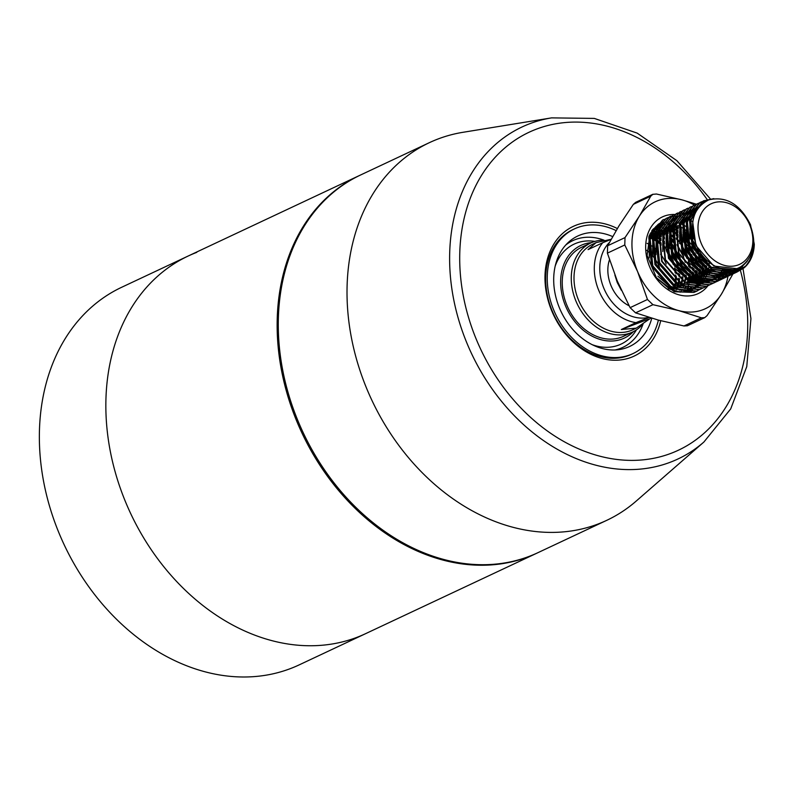 <?xml version="1.0" encoding="UTF-8"?>
<svg xmlns="http://www.w3.org/2000/svg" width="794" height="794" viewBox="0 0 794 794"><rect width="100%" height="100%" fill="white"/><g stroke="black" fill="none" stroke-linecap="round" stroke-linejoin="round"><path stroke-width="1.19" d="M660.697 320.726A71.639 55.481 -115.2 0 1 631.23 357.33A71.639 55.481 -115.2 0 1 551.82 311.04A71.639 55.481 -115.2 0 1 576.206 225.139A71.639 55.481 -115.2 0 1 617.335 228.533M574.419 228.89L572.841 229.635A68.889 53.347 64.8 0 0 553.031 312.856A68.889 53.347 64.8 0 0 628.59 355.533A68.889 53.347 64.8 0 0 631.438 354.322L633.016 353.578A68.889 53.347 -115.2 0 1 630.168 354.789A68.889 53.347 -115.2 0 1 554.609 312.111A68.889 53.347 -115.2 0 1 574.419 228.89A68.889 53.347 -115.2 0 1 577.258 227.689A68.889 53.347 -115.2 0 1 616.094 230.588M710.312 198.857L676.895 160.696L637.195 133.124L594.289 118.405L551.562 117.879L462.981 132.3A208.624 161.569 64.8 0 0 437.951 139.019A208.624 161.569 64.8 0 0 429.336 142.682L360.585 174.988A208.624 161.569 64.8 0 0 300.598 427.023A208.624 161.569 64.8 0 0 529.449 556.276A208.624 161.569 64.8 0 0 538.064 552.614L606.805 520.308A208.624 161.569 64.8 0 0 636.272 501.024L703.901 442.02L730.708 408.9L746.757 366.62L750.935 318.632L743.015 268.69M429.336 142.682A208.624 161.569 64.8 0 0 369.339 394.717A208.624 161.569 64.8 0 0 598.19 523.971A208.624 161.569 64.8 0 0 606.805 520.308M196.783 252.353A208.624 161.569 64.8 0 0 188.168 256.025L121.68 287.269A208.624 161.569 64.8 0 0 61.684 539.305A208.624 161.569 64.8 0 0 290.535 668.558A208.624 161.569 64.8 0 0 299.149 664.896L365.647 633.642A208.624 161.569 -115.2 0 1 357.022 637.314A208.624 161.569 64.8 0 0 365.647 633.642L536.942 553.14A208.624 161.569 -115.2 0 1 528.318 556.802A208.624 161.569 -115.2 0 1 299.467 427.549A208.624 161.569 -115.2 0 1 359.464 175.514A208.624 161.569 -115.2 0 1 360.029 175.256M188.168 256.025A208.624 161.569 64.8 0 0 128.171 508.051A208.624 161.569 64.8 0 0 357.022 637.314A208.624 161.569 -115.2 0 1 128.171 508.051A208.624 161.569 -115.2 0 1 188.168 256.025L359.464 175.514M537.498 552.872A208.624 161.569 -115.2 0 1 536.942 553.14M609.345 242.527A43.303 33.537 64.8 0 0 603.906 288.381A43.303 33.537 64.8 0 0 648.787 317.332M649.115 317.431L635.974 322.632A47.233 36.584 -115.2 0 1 598.805 290.525A47.233 36.584 -115.2 0 1 602.715 242.736L611.033 239.421M611.102 239.292L596.066 242.636L592.642 244.254A47.233 36.584 64.8 0 0 578.518 300.063A47.233 36.584 64.8 0 0 632.828 329.748L636.252 328.14L650.981 317.997M604.026 240.145A49.208 38.102 64.8 0 0 590.676 243.004A49.208 38.102 64.8 0 0 575.968 301.134A49.208 38.102 64.8 0 0 632.53 332.061A49.208 38.102 64.8 0 0 642.783 324.17M659.506 267.161A33.457 25.914 64.8 0 0 652.519 255.777M651.884 255.063A33.457 25.914 64.8 0 0 648.152 251.46M647.676 251.063A33.457 25.914 64.8 0 0 646.663 250.269M609.474 259.767A33.457 25.914 64.8 0 0 611.033 285.661A33.457 25.914 64.8 0 0 629.086 305.779M666.265 263.985A33.457 25.914 64.8 0 0 660.588 254.209M658.643 251.887A33.457 25.914 64.8 0 0 654.921 248.284M654.445 247.887A33.457 25.914 64.8 0 0 651.656 245.842M650.911 245.366A33.457 25.914 64.8 0 0 648.093 243.798M647.706 243.609A33.457 25.914 64.8 0 0 647.1 243.331M616.878 280.064A33.457 25.914 64.8 0 0 617.801 282.475A33.457 25.914 64.8 0 0 619.131 285.383M596.066 242.636L588.066 249.624L602.715 242.736M749.665 224.791A33.457 25.914 64.8 0 0 712.575 203.165A33.457 25.914 64.8 0 0 701.191 243.282A33.457 25.914 64.8 0 0 738.271 264.908A33.457 25.914 64.8 0 0 749.665 224.791M744.097 267.826A39.363 30.48 -115.2 0 0 754.3 244.254L750.509 224.752C740.028 204.058 726.083 195.781 708.655 199.919C692.834 208.266 688.735 223.392 696.368 245.316C704.506 264.998 727.026 275.975 741.1 266.526C753.556 257.345 756.553 243.43 750.072 224.771L748.017 220.454L750.112 224.771C756.553 242.18 754.548 256.531 744.097 267.826L737.021 272.005L712.01 269.265L692.547 246.974L689.788 218.3L703.504 200.842L713.836 198.649M746.152 265.653L736.604 272.203L711.593 269.464L692.12 247.172L689.361 218.499L703.295 200.951M649.71 235.699L651.993 236.701M652.321 236.86L654.752 238.19A39.363 30.48 64.8 0 0 653.085 237.277M651.983 236.741A39.363 30.48 64.8 0 0 650.673 236.165M652.003 233.436L650.643 233.218L652.777 233.992M653.095 234.111L655.368 235.113M655.705 235.272L658.137 236.602M659.07 237.178L661.124 238.577M662.692 239.778L664.469 241.297M666.057 242.805L668.459 245.386M670.315 247.698L676.885 259.37M655.387 231.838L654.028 231.63L656.162 232.404M656.479 232.523L658.752 233.525M660.479 234.419L661.511 235.014M663.139 236.036L664.509 236.989M666.077 238.19L667.853 239.709M669.441 241.207L671.833 243.798M672.419 244.492L680.269 257.782M653.651 229.198L654.752 229.406L653.363 229.496M658.762 230.25L657.402 230.042L659.546 230.816M659.854 230.935L662.127 231.937M662.464 232.096L663.228 232.493M663.863 232.831L664.896 233.426M665.253 233.635L665.829 233.992M666.513 234.438L667.893 235.401M669.451 236.602L671.228 238.121M671.684 238.528L675.218 242.21M677.084 244.522L683.644 256.194M664.806 230.012L665.511 230.349M667.238 231.243L668.27 231.828M669.898 232.85L671.267 233.813M672.836 235.014L674.612 236.533M676.2 238.031L678.602 240.622M680.458 242.934L687.028 254.606L689.252 261.643M668.052 228.761L668.806 229.119L668.022 228.831M680.359 237.892L682.135 239.917M697.896 290.465L696.03 291.279L671.019 288.53L651.556 266.238L648.797 237.565L662.514 220.107L664.231 219.392M699.564 289.621L696.447 291.08L671.436 288.331L651.973 266.04L649.214 237.366L662.94 219.908L664.439 219.273M701.281 288.877L699.415 289.681L674.404 286.942L654.931 264.65L652.172 235.977L665.898 218.519L667.615 217.804M667.833 217.715L669.402 217.219M669.63 217.149L671.258 216.772M671.496 216.722L673.183 216.474M673.431 216.454L675.178 216.335M675.436 216.325L677.252 216.355M679.694 216.593L680.736 216.762M682.522 217.149L683.485 217.407M684.319 217.655L686.482 218.419M686.8 218.548L689.093 219.581M689.43 219.759L690.165 220.146M690.8 220.494L692.775 221.695M702.948 288.033L699.832 289.482L674.821 286.743L655.358 264.452L652.599 235.778L666.315 218.32L667.814 217.685M704.655 287.289L702.789 288.093L677.778 285.354L658.315 263.062L655.556 234.389L669.273 216.931L670.99 216.206M706.323 286.445L703.216 287.894L678.205 285.155L658.742 262.864L655.983 234.19L669.699 216.732L671.198 216.097M708.04 285.701L706.174 286.505L681.163 283.766L661.7 261.474L658.941 232.801L672.657 215.343L674.374 214.618M709.707 284.857L706.591 286.306L681.58 283.567L662.117 261.276L659.357 232.602L673.084 215.144L676.16 214.033M676.389 213.973L678.016 213.596M678.255 213.546L679.942 213.298M680.19 213.268L681.947 213.159M682.195 213.149L684.021 213.179M684.279 213.199L684.855 213.239M685.143 213.258L686.175 213.378M687.147 213.526L688.428 213.775M688.716 213.834L690.77 214.38M691.078 214.479L692.289 214.886M692.825 215.085L694.214 215.65M712.873 283.359L709.548 284.917L684.537 282.178L665.074 259.876L662.315 231.213L676.24 213.655M713.091 283.269L709.975 284.718L684.964 281.979L665.501 259.678L662.742 231.014L676.458 213.556L677.957 212.921M714.799 282.525L712.933 283.329L687.922 280.59L668.459 258.288L665.7 229.625L679.624 212.067M716.466 281.681L713.359 283.13L688.348 280.391L668.885 258.09L666.116 229.426L679.843 211.968L681.341 211.333M718.183 280.937L716.317 281.741L691.306 279.002L671.843 256.7L669.084 228.037L682.8 210.579L684.517 209.854M719.85 280.093L716.734 281.542L691.723 278.793L672.26 256.502L669.501 227.838L683.217 210.38L684.726 209.735M721.557 279.349L719.692 280.153L694.681 277.404L675.218 255.112L672.458 226.449L686.185 208.991L687.902 208.266M723.235 278.505L720.118 279.954L695.107 277.205L675.644 254.914L672.885 226.25L686.602 208.792L688.1 208.147M726.391 276.997L723.076 278.565L698.065 275.816L678.602 253.524L675.843 224.861L689.768 207.303M726.609 276.917L723.503 278.366L698.492 275.617L679.029 253.326L676.26 224.662L689.986 207.204L691.485 206.559M729.775 275.409L726.46 276.977L701.449 274.228L681.986 251.936L679.217 223.273L692.944 205.815L694.661 205.09M729.994 275.329L726.877 276.778L701.866 274.029L682.403 251.738L679.644 223.074L693.361 205.616L694.859 204.971M733.15 273.821L729.835 275.389L704.824 272.64L685.361 250.348L682.602 221.675L696.527 204.127M733.368 273.741L730.262 275.19L705.251 272.441L685.788 250.15L683.029 221.476L696.745 204.028L698.244 203.383M698.462 203.304L700.03 202.778M700.248 202.718L704.606 201.924M736.534 272.233L733.219 273.801L708.208 271.052L688.745 248.76L685.986 220.087L699.911 202.539M736.753 272.144L733.636 273.602L708.625 270.853L689.162 248.562L686.403 219.888L700.129 202.43L701.628 201.795M701.846 201.716L707.523 200.376M689.847 264.561L690.323 268.094M690.482 270.288L690.522 272.679M690.462 274.655L690.343 276.391M690.254 277.225L690.175 277.87M690.115 278.297L689.907 279.548M689.778 280.272L689.609 281.076M689.529 281.443L689.321 282.297M689.152 282.922L688.874 283.895M688.428 285.264L688.001 286.416M686.433 289.82L686.145 290.346M689.986 253.217L692.447 261.305M692.646 262.278L693.102 265.097M724.495 269.811L722.818 273.235L725.398 269.93M722.679 273.473L721.647 275.121M720.148 276.342L721.012 276.024M720.972 276.084L720.386 276.848M720.227 277.046L719.056 278.406M718.888 278.595L717.657 279.825M717.478 279.994L716.198 281.096M716.009 281.245L714.669 282.237M714.471 282.366L713.072 283.24M727.006 270.754L726.709 271.28M726.5 271.647L725.299 273.563L727.701 271.548M724.763 274.307L724.029 275.26M723.87 275.468L722.689 276.808M722.52 276.987L721.28 278.198M721.101 278.366L719.811 279.458M719.622 279.607L718.272 280.58M718.074 280.709L716.674 281.562M729.885 270.059L729.279 271.052M729.091 271.349L728.654 272.005M728.396 272.372L727.413 273.672M727.244 273.88L726.073 275.22M725.905 275.399L724.664 276.61M724.485 276.778L723.195 277.87M723.006 278.019L721.657 278.992M721.458 279.121L720.049 279.974M732.475 269.762L732.038 270.417M731.522 271.131L729.458 273.632M729.279 273.811L728.048 275.022M727.87 275.19L726.57 276.282M726.381 276.431L725.031 277.404M724.833 277.533L723.433 278.386M733.676 269.99L734.539 269.672M734.49 269.732L731.185 273.464M731.006 273.632L729.716 274.744M729.527 274.893L728.187 275.875M727.989 276.014L726.599 276.878M734.907 269.543L731.423 273.434M731.244 273.602L729.954 274.694M729.765 274.843L728.416 275.816M728.217 275.945L726.818 276.798M737.834 268.193L733.1 273.156M732.912 273.305L731.572 274.287M731.373 274.416L729.974 275.29M738.241 268.025L733.338 273.106M733.14 273.245L731.8 274.218M731.602 274.357L730.192 275.21M741.417 266.337L734.946 272.699M734.758 272.828L733.358 273.702M741.924 266.01L735.175 272.63M734.976 272.769L733.577 273.622M746.568 261.96L736.743 272.114M747.482 260.859L736.961 272.034M621.325 290.247L617.256 282.505L614.884 275.061M655.11 238.408L657.75 240.205M658.544 240.81L661.094 242.964M662.682 244.502L665.104 247.162M667 249.554L673.322 261.018M635.974 322.632L621.325 329.52L636.252 328.14M621.325 329.52L648.668 319.079M737.031 268.501L734.311 269.752L711.305 267.25L693.38 246.785L690.81 220.454L698.254 207.839L694.095 208.891M735.313 269.087L734.113 269.831M733.706 270.059L730.937 271.34L720.942 272.838M719.136 272.67L707.92 268.838L690.006 248.373L687.435 222.052L690.859 214.172M691.832 212.772L700 206.023M733.477 269.563L732.326 270.417M731.939 270.675L725.587 273.583L728.187 271.488M724.912 273.761L717.568 274.426M715.761 274.258L704.536 270.426L686.621 249.961L684.051 223.64L687.485 215.77M688.448 214.36L693.39 209.497L691.584 210.073M693.936 209.13L699.256 206.589M731.572 269.9L730.47 270.853M730.093 271.151L728.952 272.005M728.555 272.273L726.202 273.632M725.269 274.069L722.203 275.181L724.128 273.682M721.538 275.349L714.183 276.014M712.377 275.846L701.162 272.014L683.237 251.549L680.666 225.228L684.1 217.358M685.073 215.958L690.016 211.085M690.552 210.718L693.758 208.971M694.164 208.792L698.492 207.532M729.587 270.069L728.545 271.151M725.269 273.791L723.969 274.595M723.562 274.823L722.818 275.22M722.411 275.419L721.468 275.855M689.857 210.787L690.383 210.559M693.738 209.418L697.559 208.822M727.532 270.089L726.55 271.28M726.212 271.667L725.16 272.739M721.796 275.449L720.595 276.183M720.188 276.411L719.433 276.808M705.618 279.022L694.393 275.19L676.478 254.725L673.908 228.404L677.342 220.534M686.482 212.375L686.999 212.147M687.406 211.968L689.549 211.224M690.363 211.006L692.715 210.559M693.043 210.519L695.336 210.37M695.852 210.37L696.586 210.38M722.629 273.473L720.992 275.052M719.95 275.925L718.808 276.769M718.411 277.037L716.059 278.396M715.652 278.595L712.059 279.945M711.394 280.123L704.04 280.788M702.233 280.619L691.018 276.788L673.094 256.313L670.523 229.992L673.957 222.122M683.098 213.973L683.614 213.735M684.825 213.249L686.165 212.812M686.979 212.594L688.021 212.365M688.497 212.276L689.341 212.147M689.668 212.107L691.921 211.958M692.239 211.958L694.045 212.018M694.591 212.067L695.633 212.187M723.165 269.583L721.091 272.848M720.773 273.265L719.463 274.823M719.245 275.061L718.401 275.915M716.575 277.513L715.434 278.357M715.037 278.625L712.675 279.984M712.268 280.183L708.675 281.533M708.01 281.711L700.665 282.376M697.658 283.984L698.849 282.198L687.634 278.376L669.719 257.901L667.149 231.58L670.573 223.71M671.545 222.31L676.488 217.447M677.024 217.07L680.24 215.323M680.637 215.154L682.78 214.4M683.594 214.182L684.636 213.953M685.113 213.864L685.956 213.735M687.058 213.616L688.547 213.546M688.864 213.546L691.098 213.646M691.415 213.675L692.854 213.864M693.42 213.963L694.73 214.241M688.716 286.971L677.49 283.14L659.576 262.675L657.005 236.344L660.439 228.474M685.331 288.559L674.116 284.728L656.191 264.263L653.621 237.932L657.055 230.062M658.028 228.662L662.96 223.799M663.506 223.432L666.196 221.913M681.947 290.147L670.731 286.316L652.817 265.851L650.246 239.53L653.67 231.65M654.643 230.25L659.586 225.387M660.122 225.02L662.811 223.501M706.66 260.799L706.69 264.174M706.581 266.119L706.392 267.925M706.273 268.769L706.184 269.345M706.104 269.771L705.826 271.121M705.658 271.856L705.469 272.57M705.37 272.938L705.082 273.91M704.864 274.555L704.556 275.419M704.427 275.746L704.179 276.381M703.931 276.957L703.464 277.969M702.879 279.111L702.214 280.282M701.727 281.056L700.804 282.376M700.487 282.803L699.504 283.994M698.958 284.589L697.331 286.177M697.082 286.396L695.147 287.885M694.839 288.093L692.388 289.522M654.762 228.096L656.201 226.975M656.747 226.608L659.427 225.615M692.944 236.017L693.499 236.711M702.551 256.452L703.186 261.107M703.315 263.29L703.315 265.762M703.206 267.707L703.018 269.513M702.889 270.357L702.799 270.933M702.72 271.359L702.452 272.709M702.273 273.444L702.095 274.158M701.985 274.535L701.697 275.498M701.479 276.143L701.181 277.007M701.052 277.334L700.09 279.557M699.941 279.855L698.829 281.87M698.353 282.644L697.42 283.974M697.102 284.391L696.12 285.582M695.584 286.177L693.946 287.765M693.698 287.984L691.763 289.473M691.465 289.681L690.165 290.485M668.687 227.223L669.263 227.382M671.129 228.027L672.002 228.364M673.054 228.831L674.88 229.744M676.498 230.667L677.987 231.63M679.545 232.761L681.421 234.29M683.019 235.758L685.54 238.428M686.145 239.153L693.37 251.42L695.346 257.584M695.961 260.611L696.427 264.293M696.556 266.476L696.556 268.938M696.447 270.883L696.249 272.699M695.961 274.545L695.683 275.885M695.514 276.62L695.326 277.334M695.226 277.711L694.939 278.674M694.72 279.319L694.413 280.183M694.293 280.51L693.787 281.731M654.693 228.166L655.526 228.037M655.854 227.997L658.117 227.848M658.663 227.848L660.241 227.908M665.303 228.811L665.878 228.97M667.744 229.615L668.617 229.952M670.335 230.736L671.506 231.332M672.399 231.828L674.602 233.218M676.17 234.349L678.046 235.878M680.756 238.468L682.155 240.016M689.162 250.775L684.091 242.418L689.996 253.008L691.961 259.172M692.586 262.199L693.053 265.881M693.172 268.064L693.172 270.526M693.063 272.471L692.874 274.287M692.755 275.131L692.656 275.707M692.576 276.133L692.308 277.473M692.13 278.208L691.951 278.922M691.842 279.299L691.554 280.262M691.346 280.907L691.038 281.771M690.909 282.108L690.651 282.743M688.517 286.912L688.209 287.408M685.44 290.951L684.597 291.805M655.05 229.436L656.856 229.496M657.611 229.565L659.05 229.754M661.928 230.399L662.504 230.568M664.37 231.203L665.233 231.55M666.96 232.324L668.121 232.92M669.739 233.843L671.218 234.806M671.992 235.352L674.662 237.466M676.26 238.934L678.781 241.604M680.706 244.006L686.611 254.596L688.577 260.76M689.202 263.787L689.668 267.469M689.788 269.652L689.788 272.124M689.678 274.059L689.49 275.875M689.371 276.719L689.271 277.295M689.202 277.721L688.924 279.061M688.755 279.796L688.567 280.51M688.467 280.887L688.17 281.86M687.525 283.696L687.276 284.331M686.413 286.217L685.976 287.061M654.226 231.153L655.665 231.342M656.807 231.56L657.958 231.828M658.544 231.987L659.119 232.156M660.36 232.563L661.859 233.138M663.576 233.912L664.737 234.508M666.355 235.441L667.843 236.394M669.402 237.525L671.277 239.054M671.952 239.659L675.396 243.192M677.322 245.594L683.237 256.184L685.202 262.348M685.817 265.375L686.284 269.057M686.413 271.24L686.413 273.712M686.304 275.647L686.105 277.463M685.817 279.309L685.55 280.659M685.083 282.475L684.577 284.093M684.15 285.284L683.644 286.495M681.758 290.088L681.441 290.584M650.881 232.741L652.281 232.94M653.422 233.148L655.735 233.744M656.072 233.843L656.985 234.151M657.601 234.379L658.474 234.726M659.536 235.183L661.362 236.096M662.98 237.029L664.459 237.982M666.027 239.113L667.903 240.642M669.501 242.11L672.012 244.79M673.947 247.192L679.853 257.772L682.264 265.98M682.443 266.963L682.909 270.645M683.029 272.828L683.029 275.3M682.919 277.235L682.731 279.051M682.443 280.897L681.996 282.972M681.699 284.063L681.411 285.036M680.766 286.872L680.508 287.507M679.654 289.393L679.217 290.237M650.048 234.736L652.36 235.332M652.698 235.431L655.09 236.314M656.152 236.771L657.978 237.684M658.881 238.19L661.074 239.57M662.643 240.701L664.518 242.239M666.116 243.708L668.637 246.378M670.563 248.78L676.468 259.36L678.433 265.524M679.059 268.551L679.525 272.233M679.644 274.416L679.644 276.888M679.535 278.823L679.227 281.483M679.059 282.485L678.612 284.56M678.324 285.651L678.026 286.624M677.381 288.46L676.885 289.671M649.313 237.019L651.715 237.902M652.063 238.051L654.593 239.272M654.971 239.48L657.7 241.158M658.464 241.704L661.134 243.827M662.732 245.296L665.253 247.966M665.898 248.73L673.094 260.948L675.059 267.112M675.684 270.149L676.141 273.821M676.27 276.004L676.22 279.478M676.16 280.411L675.962 282.227M675.674 284.073L675.228 286.148M674.94 287.239L674.434 288.857M736.683 268.63L713.836 266.059L695.921 245.594L692.715 222.122M736.653 268.64L733.467 270.149L710.451 267.647L698.412 257.087M689.817 238.815L689.966 220.851L698.889 207.026M733.269 270.228L732.038 270.893M732.455 270.694L722.907 273.245M721.617 273.285L707.077 269.235L695.028 258.675M686.433 240.413L686.582 222.449L691.872 212.058M692.676 211.154L699.157 206.42M733.011 269.662L731.87 270.536M731.482 270.814L725.934 273.612M725.359 273.801L719.533 274.833M718.233 274.873L703.692 270.823L691.643 260.263M683.048 242.001L683.207 224.037L688.487 213.646M689.301 212.742L693.599 209.199M694.095 208.901L699.087 206.787M731.085 269.96L729.994 270.943M729.626 271.25L726.917 273.166M725.696 273.87L722.55 275.2M721.974 275.389L716.148 276.421M714.858 276.461L700.308 272.411L688.269 261.851M679.674 243.589L679.823 225.625L685.113 215.234M685.917 214.33L690.214 210.787M690.711 210.489L692.398 209.596M692.815 209.408L693.708 209.03M729.081 270.089L728.048 271.201M725.031 273.771L723.533 274.754M689.013 211.184L690.333 210.628M691.187 210.311L693.241 209.725M693.579 209.656L697.321 209.189M727.006 270.069L726.034 271.29M725.706 271.687L724.019 273.414M723.781 273.642L721.935 275.151M718.987 277.007L715.791 278.376M715.215 278.565L709.389 279.607M708.089 279.637L693.549 275.587L681.5 265.037M685.629 212.782L686.949 212.216M687.336 212.067L689.162 211.492M690.204 211.244L692.527 210.876M692.854 210.847L695.008 210.767M695.524 210.777L696.348 210.807M724.843 269.861L722.659 272.888M722.212 273.394L720.634 275.012M720.396 275.23L719.85 275.707M719.483 276.014L718.55 276.739M717.955 277.166L715.98 278.396M715.602 278.595L712.407 279.964M711.831 280.153L706.005 281.195M704.715 281.225L690.175 277.185L678.126 266.625M669.531 248.353L669.679 230.389L674.969 220.007M682.254 214.37L683.574 213.804M684.418 213.487L685.778 213.08M686.82 212.832L687.654 212.673M688.13 212.594L689.142 212.464M689.47 212.435L691.713 212.355M692.04 212.355L693.738 212.464M694.284 212.524L695.395 212.683M722.59 269.464L720.605 272.749M720.416 273.007L719.036 274.744M718.828 274.982L717.915 275.965M717.012 276.818L716.476 277.295M716.099 277.612L715.176 278.327M714.888 278.545L712.595 279.984M712.218 280.183L709.022 281.562M708.456 281.741L702.63 282.783M701.33 282.813L686.79 278.773L674.741 268.213M666.146 249.941L666.305 231.977L671.585 221.595M672.389 220.682L676.696 217.139M677.183 216.841L678.87 215.958M662.772 251.529L662.921 233.565L668.201 223.183M669.014 222.27L673.312 218.727M673.808 218.429L676.339 217.149M656.003 254.705L656.162 236.741L661.442 226.359M652.628 256.293L652.777 238.329L658.057 227.947M658.871 227.044L663.169 223.491M663.665 223.193L665.352 222.31M709.231 262.983L709.032 265.861M708.933 266.734L708.853 267.28M708.784 267.717L708.208 270.605M708.109 270.992L707.335 273.543M707.216 273.88L706.948 274.605M706.71 275.19L706.293 276.163M705.687 277.404L705.072 278.535M704.566 279.399L703.692 280.699M703.345 281.185L702.372 282.416M701.926 282.932L701.003 283.905M700.11 284.768L698.273 286.277M697.976 286.485L696.487 287.468M695.316 288.123L692.12 289.502L693.996 288.014M691.544 289.691L685.718 290.723M684.428 290.763L669.888 286.713L657.839 276.153M649.244 257.891L649.393 239.927L654.683 229.535M655.487 228.632L659.794 225.089M660.28 224.791L661.968 223.898M675.664 222.31L676.577 222.499M678.582 223.025L679.227 223.233M681.054 223.898L681.996 224.305M682.354 224.464L684.934 225.784M685.311 226.012L688.1 227.838M689.658 229.029L692.656 231.719M705.727 259.916L705.866 263.519M705.806 265.494L705.648 267.449M705.548 268.322L705.469 268.868M705.409 269.305L705.141 270.764M704.983 271.518L704.824 272.203M704.725 272.58L704.437 273.642M703.841 275.468L703.573 276.193M702.313 278.992L701.697 280.123M701.529 280.401L700.318 282.287M699.961 282.773L698.988 284.004M691.048 290.157L688.745 291.09M652.519 229.794L653.919 228.493M668.479 223.481L670.076 223.58M674.602 224.434L675.853 224.821M677.679 225.486L678.622 225.893M680.309 226.707L681.55 227.382M681.937 227.6L684.716 229.426M685.143 229.734L688.279 232.354M689.917 233.962L694.095 239.034M701.261 254.805L702.204 260.114M702.412 262.417L702.452 266.556M702.432 267.082L702.273 269.037M702.164 269.91L702.095 270.456M702.025 270.903L701.767 272.352M701.35 274.178L701.052 275.23M700.457 277.066L699.534 279.339M699.385 279.647L698.313 281.711M697.797 282.575L696.934 283.875M655.626 226.886L656.291 226.598M659.774 225.546L660.598 225.387M661.084 225.307L662.097 225.178M671.823 226.201L672.468 226.409M673.659 226.826L675.237 227.481M676.925 228.295L678.165 228.97M679.763 229.942L681.341 231.014M682.9 232.215L684.904 233.942M685.391 234.409L689.331 238.766M691.574 241.872L697.152 253.752M698.125 257.474L698.829 261.702M699.028 264.005L699.107 266.695M699.048 268.67L698.889 270.625M698.641 272.491L698.383 273.94M697.966 275.766L697.201 278.307M697.072 278.654L696.149 280.927M696.01 281.235L694.939 283.299M691.782 287.696L690.512 289.026M689.966 289.532L689.43 290.009M656.39 227.134L658.722 226.766M659.665 226.687L661.204 226.657M668.439 227.789L669.094 227.997M670.92 228.672L671.863 229.069M672.875 229.545L674.791 230.558M676.389 231.53L677.957 232.602M679.525 233.803L681.52 235.53M683.158 237.138L685.947 240.354M686.651 241.257L693.777 255.34M694.74 259.062L695.445 263.29M695.653 265.593L695.723 268.283M695.663 270.258L695.514 272.213M695.266 274.079L694.998 275.528M694.839 276.282L694.681 276.967M694.581 277.354L694.293 278.406M694.085 279.071L693.817 279.895M693.698 280.242L692.765 282.515M688.398 289.284L687.128 290.614M686.592 291.12L686.046 291.597M654.355 228.483L655.338 228.354M655.665 228.325L657.819 228.245M658.335 228.255L659.933 228.354M665.064 229.377L665.709 229.585M667.536 230.26L668.479 230.657M670.166 231.471L671.406 232.146M673.004 233.118L674.572 234.19M676.141 235.391L678.136 237.118M679.773 238.726L682.572 241.942M684.805 245.048L689.152 253.405L691.108 259.529M691.366 260.65L692.06 264.878M692.269 267.181L692.348 269.871M692.289 271.846L692.13 273.801M692.021 274.684L691.951 275.22M691.882 275.667L691.624 277.116M691.207 278.942L690.909 279.994M690.711 280.659L690.433 281.483M690.314 281.83L690.046 282.545M688.011 286.763L687.654 287.339M685.024 290.872L684.11 291.845M661.68 230.965L662.325 231.173M664.151 231.848L665.094 232.245M666.791 233.059L668.032 233.734M669.63 234.706L671.198 235.778M671.942 236.334L674.761 238.716M681.431 246.636L687.009 258.526M687.981 262.238L688.686 266.476M688.884 268.769L688.964 271.459M688.904 273.444L688.745 275.389M688.497 277.255L688.239 278.704M687.822 280.53L687.535 281.592M686.929 283.418L686.661 284.133M685.867 286.009L685.401 286.942M653.174 231.53L653.7 231.59M656.618 232.106L657.7 232.384M658.295 232.553L658.951 232.761M660.142 233.188L661.72 233.833M663.407 234.647L664.647 235.322M666.245 236.294L667.814 237.366M669.382 238.567L671.377 240.304M671.863 240.761L675.803 245.118M684.597 263.826L685.301 268.064M685.51 270.357L685.579 273.047M685.52 275.032L685.371 276.977M685.123 278.843L684.865 280.292M684.438 282.118L683.952 283.845M683.555 285.006L683.048 286.316M681.252 289.939L680.895 290.515M653.234 233.694L654.316 233.972M654.921 234.151L655.566 234.349M655.904 234.468L656.757 234.776M657.392 235.024L658.335 235.421M659.348 235.897L661.263 236.91M662.861 237.882L664.439 238.964M665.997 240.155L667.992 241.892M669.63 243.49L672.429 246.706M673.123 247.619L679.009 258.169L680.964 264.293M681.222 265.414L681.927 269.652M682.125 271.945L682.205 274.635M682.145 276.62L681.986 278.575M681.738 280.431L681.321 282.644M681.063 283.706L680.766 284.768M680.17 286.594L679.902 287.309M649.859 235.282L652.182 235.937M652.529 236.056L654.951 237.009M655.308 237.178L657.889 238.498M658.752 239.014L661.055 240.552M662.613 241.743L664.618 243.48M671.287 251.41L675.625 259.757L677.58 265.881M677.838 267.002L678.542 271.24M678.741 273.533L678.82 276.223M678.761 278.208L678.503 281.036M678.364 282.019L677.937 284.232M677.679 285.294L677.391 286.356M676.796 288.182L676.289 289.492M649.145 237.644L651.576 238.597M651.934 238.766L654.504 240.086M654.881 240.314L657.67 242.14M658.415 242.686L661.233 245.068M666.365 250.795L673.491 264.878M674.463 268.59L675.158 272.828M675.366 275.121L675.426 278.873M675.386 279.796L675.228 281.751M674.979 283.607L674.553 285.82M674.304 286.882L673.808 288.609M632.53 332.061L623.518 336.299A49.208 38.102 -115.2 0 1 621.484 337.162A49.208 38.102 -115.2 0 1 567.511 306.683A49.208 38.102 -115.2 0 1 581.665 247.232A49.208 38.102 -115.2 0 1 583.689 246.368M633.404 331.634A51.173 39.631 -115.2 0 1 622.238 338.978A51.173 39.631 -115.2 0 1 565.526 305.918A51.173 39.631 -115.2 0 1 582.935 244.552A51.173 39.631 -115.2 0 1 591.56 242.607M651.775 318.235A61.009 47.253 -115.2 0 1 627.151 347.524A61.009 47.253 -115.2 0 1 618.278 349.717A61.009 47.253 -115.2 0 1 560.951 311.337A61.009 47.253 -115.2 0 1 567.988 242.716A61.009 47.253 -115.2 0 1 580.285 234.945A61.009 47.253 -115.2 0 1 612.621 236.562M658.385 320.111A68.889 53.347 -115.2 0 1 633.016 353.578M696.814 204.316L682.096 199.89L656.44 194.014L652.658 194.361L635.666 202.341L633.354 204.356L619.042 225.744L607.638 245.763L625.017 237.595L624.779 244.969L637.582 271.548L647.467 299.487L652.946 304.688L678.602 310.563L701.35 317.798L704.744 317.64L707.057 315.625L721.369 294.237L732.773 274.218M652.986 194.222L650.733 196.187L639.329 216.206L625.017 237.595M694.482 205.12A59.044 45.724 64.8 0 0 682.096 199.89A59.044 45.724 64.8 0 0 657.67 200.753A59.044 45.724 64.8 0 0 639.329 216.206A59.044 45.724 64.8 0 0 637.582 271.548A59.044 45.724 64.8 0 0 678.602 310.563A59.044 45.724 64.8 0 0 721.369 294.237A59.044 45.724 64.8 0 0 727.939 276.352M704.744 317.64L687.425 325.758L683.981 325.967L658.315 320.091L635.567 312.856L630.099 307.655L617.295 281.076L607.4 253.137L607.638 245.763M693.212 272.59A36.415 28.197 -115.2 0 1 693.043 274.396M692.934 275.24A36.415 28.197 -115.2 0 1 692.854 275.836M692.785 276.262A36.415 28.197 -115.2 0 1 692.527 277.592M692.368 278.317A36.415 28.197 -115.2 0 1 692.189 279.051M692.09 279.428A36.415 28.197 -115.2 0 1 691.812 280.371M691.614 281.016A36.415 28.197 -115.2 0 1 691.306 281.9M691.187 282.227A36.415 28.197 -115.2 0 1 690.949 282.833M687.465 289.095A36.415 28.197 -115.2 0 1 686.155 290.703M685.867 291.021A36.415 28.197 -115.2 0 1 685.172 291.735M707.98 285.731A42.32 32.772 -115.2 0 1 696.596 294.266A42.32 32.772 -115.2 0 1 649.7 266.923A42.32 32.772 -115.2 0 1 664.102 216.186A42.32 32.772 -115.2 0 1 674.612 214.489M697.658 290.733L693.936 292.44L674.225 291.735L656.38 277.652L647.1 255.479L650.028 233.873M651.725 230.935L658.375 224.176M658.951 223.799L662.156 222.141M662.533 221.992L663.218 221.734M708.973 275.2L710.114 272.064M710.223 271.707L710.829 269.464M701.241 282.396A36.415 28.197 64.8 0 0 702.124 281.096M702.561 280.391A36.415 28.197 64.8 0 0 703.236 279.18M704.476 276.471A36.415 28.197 64.8 0 0 704.715 275.875M705.34 274.019A36.415 28.197 64.8 0 0 705.608 273.076M705.707 272.699A36.415 28.197 64.8 0 0 705.886 271.965M706.055 271.23A36.415 28.197 64.8 0 0 706.303 269.9M706.372 269.474A36.415 28.197 64.8 0 0 706.739 266.228M655.874 226.488L656.876 226.022M657.283 225.843L658.008 225.546M656.301 226.3L656.846 226.072M656.648 277.999L668.062 287.746L675.982 290.961A36.415 28.197 64.8 0 0 676.766 291.16M679.366 291.646A36.415 28.197 64.8 0 0 688.11 291.279M688.815 291.1A36.415 28.197 64.8 0 0 690.949 290.406L692.06 289.721M648.867 236.552L649.621 234.935M650.762 232.92L656.33 226.786M656.906 226.369L660.251 224.434M660.668 224.255L661.581 223.878M680.21 292.162L668.211 288.679M652.112 230.359L656.608 226.389M657.124 226.062L660.102 224.504M659.685 224.712L660.221 224.484M655.358 227.57L655.864 227.491M656.191 227.441L658.434 227.263M659.169 227.243L660.697 227.292M662.821 227.511L663.506 227.63M670.563 229.873L671.635 230.389M672.578 230.885L674.652 232.126M676.23 233.208L677.977 234.548M679.555 235.907L681.838 238.15M683.604 240.145L687.525 245.683M691.643 254.437L693.41 261.008M693.827 263.648L694.115 266.883M694.164 268.977L694.105 271.23M693.946 273.136L693.728 274.803M693.599 275.617L693.48 276.233M693.4 276.649L693.122 277.88M692.934 278.585L692.725 279.339M692.616 279.706L692.338 280.57M692.12 281.195L691.773 282.098M691.643 282.426L691.415 282.962M687.753 289.155L686.453 290.673M686.095 291.051L685.45 291.696M662.524 227.997L663.308 228.146M665.382 228.652L665.928 228.811M667.804 229.456L668.647 229.803M670.374 230.578L671.526 231.173M672.429 231.679L674.612 233.059M675.386 233.605L678.026 235.699M679.624 237.158L682.115 239.788M684.021 242.14L690.105 252.968L692.13 259.4M692.735 262.387L693.182 266.01M693.301 268.183L693.301 270.625M658.375 226.052L659.248 225.903M671.406 227.243L672.181 227.531M673.292 227.987L675.009 228.801M675.952 229.297L678.036 230.538M679.614 231.62L681.361 232.96M682.929 234.319L685.222 236.562M685.768 237.158L690.909 244.095M695.018 252.849L696.785 259.42M697.201 262.06L697.489 265.295M697.549 267.389L697.479 269.642M697.321 271.548L697.112 273.215M696.775 275.061L696.497 276.292M696.318 276.997L696.11 277.751M696.001 278.118L695.157 280.51M695.028 280.838L694.035 283.001M691.127 287.567L689.827 289.085M689.47 289.463L688.497 290.425M656.737 226.618L657.958 226.369M658.395 226.3L659.05 226.211M660.241 226.101L661.61 226.052M668.756 227.064L669.312 227.223M671.178 227.868L672.032 228.215M673.759 228.99L674.9 229.585M675.813 230.091L677.987 231.471M679.555 232.602L681.411 234.111M683.009 235.57L685.5 238.2M686.095 238.905L693.48 251.38L695.514 257.812M696.12 260.789L696.566 264.422M696.685 266.595L696.685 269.037M696.576 270.982L696.378 272.779M696.09 274.625L695.822 275.955M695.365 277.781L695.078 278.734M694.869 279.379L694.561 280.252M694.442 280.58L693.49 282.793M690.591 287.577L689.639 288.758M689.063 289.403L688.319 290.177M668.042 224.156L669.59 224.335M674.175 225.446L675.565 225.943M676.677 226.399L678.394 227.213M680.031 228.106L681.421 228.95M682.989 230.022L684.736 231.372M685.182 231.739L688.596 234.974M690.363 236.969L695.574 244.78M697.479 248.82L700.169 257.832M700.586 260.472L700.874 263.707M700.923 265.801L700.864 268.054M700.705 269.96L700.487 271.627M700.159 273.473L699.881 274.704M699.375 276.53L698.541 278.922M698.402 279.25L697.42 281.404M697.271 281.701L696.139 283.666M658.047 225.615L659.774 225.109M660.122 225.03L661.333 224.781M661.769 224.712L662.434 224.623M662.752 224.593L664.985 224.464M667.833 224.613L669.292 224.821M672.141 225.476L672.687 225.635M673.947 226.052L675.416 226.618M676.478 227.094L678.284 227.997M679.902 228.93L681.371 229.883M682.939 231.014L684.795 232.523M685.252 232.93L688.874 236.612M690.78 238.964L696.864 249.792L698.899 256.224M699.494 259.201L699.941 262.834M700.06 265.007L700.06 267.449M699.951 269.394L699.762 271.191M699.474 273.037L699.206 274.367M698.75 276.193L698.254 277.791M697.817 278.992L696.874 281.205M696.725 281.503L695.633 283.518M692.616 234.081L693.073 234.587M703.841 257.951L704.258 262.119M704.308 264.213L704.238 266.466M704.089 268.372L703.871 270.039M703.732 270.853L703.623 271.469M703.544 271.876L703.266 273.106M703.077 273.821L702.869 274.575M702.759 274.942L702.482 275.806M702.263 276.431L701.916 277.334M701.787 277.662L700.804 279.816M700.258 280.848L699.524 282.078M699.107 282.714L698.194 284.004M697.876 284.401L696.914 285.552M696.239 286.287L694.591 287.835M693.916 288.391L692.705 289.294M692.904 235.778L693.44 236.443M702.7 256.631L703.325 261.246M703.444 263.419L703.444 265.861M703.335 267.806L703.147 269.603M703.027 270.436L702.928 271.022M702.859 271.449L702.591 272.779M702.412 273.513L702.233 274.238M702.124 274.605L701.846 275.558M701.638 276.203L701.33 277.076M701.201 277.404L700.248 279.617M700.11 279.915L699.018 281.93M697.35 284.401L696.398 285.572M695.822 286.217L694.234 287.795M691.832 289.711L690.472 290.584M675.982 290.961L677.183 291.299M680.974 292.043L691.435 291.348M678.036 235.838L676.17 234.27M674.602 233.099L673.183 232.126M733.209 273.126L733.537 271.25M698.214 290.316L696.517 291.338M692.596 233.952L693.053 234.488M665.64 226.866L666.464 227.163M668.369 227.947L669.024 228.245M670.771 229.138L671.744 229.684M673.381 230.687L674.692 231.59M675.515 232.185L677.967 234.17M679.545 235.62L681.808 237.982M682.364 238.607L684.488 241.247M551.562 117.879A183.394 142.027 64.8 0 0 529.558 123.785A183.394 142.027 64.8 0 0 467.15 343.683A183.394 142.027 64.8 0 0 670.424 462.187A183.394 142.027 64.8 0 0 703.901 442.02M707.146 199.502A175.643 136.022 64.8 0 0 536.268 129.194A175.643 136.022 64.8 0 0 476.489 339.792A175.643 136.022 64.8 0 0 671.168 453.285A175.643 136.022 64.8 0 0 740.415 270.397M740.405 270.357A175.643 136.022 64.8 0 0 740.246 269.801M740.216 269.682A175.643 136.022 64.8 0 0 739.899 268.531M739.839 268.322A175.643 136.022 64.8 0 0 739.581 267.389M555.195 266.109A55.233 42.777 -115.2 0 1 576.394 243.153A55.233 42.777 -115.2 0 1 594.865 241.406M636.431 329.857A55.233 42.777 -115.2 0 1 618.814 345.062A55.233 42.777 -115.2 0 1 592.096 344.636M643.1 323.932A58.945 45.645 -115.2 0 1 620.491 348.377A58.945 45.645 -115.2 0 1 615.042 349.975M565.725 245.038A58.945 45.645 -115.2 0 1 575.223 239.609A58.945 45.645 -115.2 0 1 603.916 240.145M650.733 196.187L633.354 204.356M652.946 304.688L635.567 312.856M683.981 325.967L701.35 317.798M624.779 244.969L607.4 253.137M630.099 307.655L647.467 299.487M742.986 268.58L742.698 267.558M742.648 267.37L742.201 265.821M581.665 247.242L590.676 243.004M734.996 269.503L735.84 269.106M728.237 272.679L729.081 272.282"/></g></svg>
